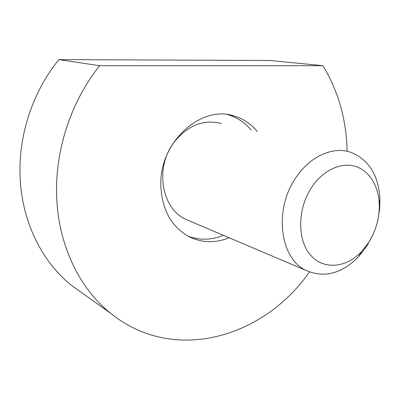 <?xml version="1.0" encoding="UTF-8"?>
<svg xmlns="http://www.w3.org/2000/svg" width="400" height="400" viewBox="0 0 400 400"><rect width="100%" height="100%" fill="white"/><g stroke="black" fill="none" stroke-linecap="round" stroke-linejoin="round"><path stroke-width="0.6" d="M373.03 234.485L366.725 246.27L358.275 257.06C341.535 273.78 324.12 278.23 306.03 270.42C279.815 258.63 273.5 209.15 296.19 177.245C310.155 156.265 332.72 146.335 350.24 152.095C368.595 159.215 378.505 174.87 379.96 199.055L379.63 209.145L377.995 219.3M190 221.13L185.54 219.235C161.655 208.475 154.63 168.05 173.71 142.745C187.4 125.445 203.255 119.02 221.275 123.47M311.87 187.01C323.07 170.305 340.755 162.125 354.93 166.25C369.135 170.38 378.67 185.85 379.29 204.195C379.565 218.01 375.96 230.875 368.475 242.785L361.575 251.59C346.02 268.18 323.09 270.26 310.125 254.6C297.01 239.155 297.52 208.16 311.87 187.01M223.385 235.31C211.565 240.11 199.875 240.445 188.33 236.315M229.115 237.745C215.06 243.435 201.485 242.97 188.4 236.355C170.69 226.06 161.49 208.61 160.805 184C160.04 141.625 201.315 104.85 233.84 115.91C243.135 118.625 250.945 123.805 257.27 131.46M83.145 293.7L71.795 285.6C41.795 261.83 21.245 220.75 20.03 174.995C18.685 134.19 33.105 91.175 58.855 59.61L99.665 65.715L322.97 65.69C338.44 91.47 346.49 120 347.12 151.285M309.435 271.955C264.725 336.635 174.835 365.005 110.805 313.43C79.115 288.24 57.41 243.635 56.59 193.28C55.56 148.395 71.61 100.695 99.665 65.715M58.855 59.61L269.9 60.485L322.97 65.69M227.64 114.63L227.865 114.69C237.11 117.39 244.885 122.53 251.19 130.11M379.29 204.195L379.96 199.055M361.575 251.59L358.275 257.06M306.03 270.42L185.54 219.235M71.795 285.6L110.805 313.43M233.84 115.91L227.865 114.69"/></g></svg>
